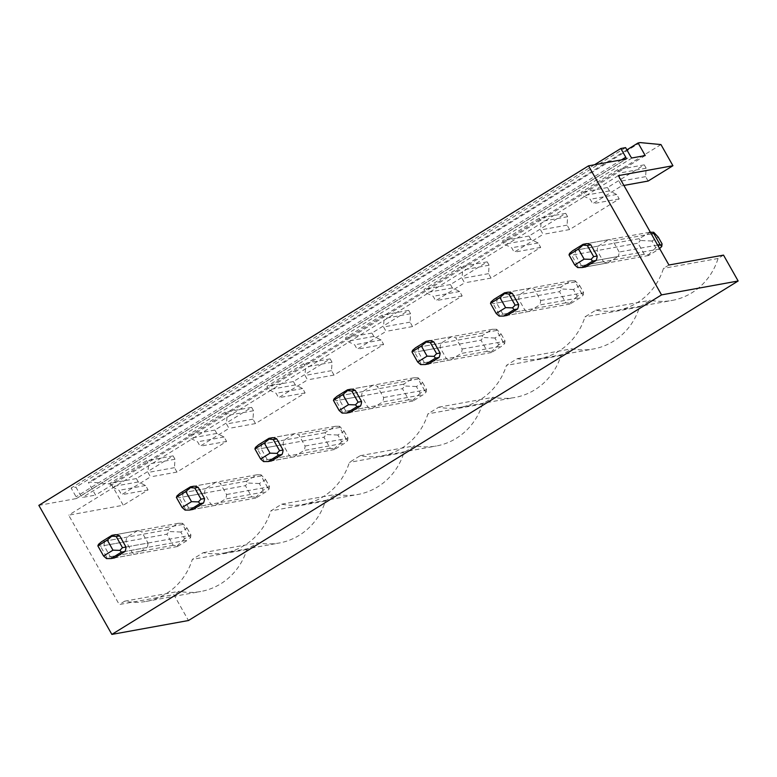 <?xml version="1.0" encoding="UTF-8"?>
<svg xmlns="http://www.w3.org/2000/svg" width="777" height="777" viewBox="0 0 777 777"><rect width="100%" height="100%" fill="white"/><g stroke="black" fill="none" stroke-linecap="round" stroke-linejoin="round"><path stroke-width="0.58" stroke-dasharray="3.88 2.91" d="M660.955 144.561L111.276 484.081L123.252 505.254L68.667 515.151L119.25 604.545L173.825 594.648L188.471 620.522M648.125 181.051L645.619 176.641L646.153 168.211L644.25 164.85L607.497 187.548L609.401 190.909L616.724 194.483L619.22 198.902L569.59 229.555L567.093 225.136L567.628 216.715L565.724 213.354L528.972 236.053L530.876 239.413L538.199 242.987L540.695 247.407L491.064 278.059L488.568 273.64L489.102 265.219L487.198 261.859L450.446 284.557L452.35 287.917L459.673 291.492L462.169 295.911L412.538 326.563L410.042 322.144L410.577 313.723L408.673 310.363L371.921 333.061L373.824 336.422L381.148 339.996L383.644 344.415L334.013 375.068L331.517 370.648L332.051 362.228L330.147 358.867L293.395 381.565L295.299 384.926L302.622 388.5L305.118 392.919L255.487 423.572L252.991 419.153L253.525 410.732L251.622 407.371L214.87 430.07L216.773 433.43L224.097 437.004L226.593 441.423L176.962 472.076L174.466 467.657L175 459.236L173.096 455.876L136.344 478.574L138.248 481.934L145.571 485.508L148.067 489.928L123.252 505.254M723.513 255.118L718.074 258.479A64.141 60.46 79.7 0 1 671.92 300.476A64.141 60.46 79.7 0 1 650.417 300.272L639.549 306.983A64.141 60.46 79.7 0 1 593.395 348.98A64.141 60.46 79.7 0 1 571.891 348.776L561.023 355.487A64.141 60.46 79.7 0 1 514.869 397.484A64.141 60.46 79.7 0 1 493.366 397.27L482.498 403.991A64.141 60.46 79.7 0 1 436.344 445.988A64.141 60.46 79.7 0 1 414.84 445.775L403.972 452.486A64.141 60.46 79.7 0 1 357.818 494.493A64.141 60.46 79.7 0 1 336.315 494.279L325.446 500.99A64.141 60.46 79.7 0 1 279.293 542.997A64.141 60.46 79.7 0 1 257.789 542.783L246.921 549.494A64.141 60.46 79.7 0 1 200.767 591.501A64.141 60.46 79.7 0 1 179.264 591.287L173.825 594.648M626.874 149.883L88.413 482.488L90.453 482.109L111.276 484.081M640.131 142.589L90.453 482.109M645.221 155.565L95.542 495.085L88.413 482.488M565.724 213.354L539.228 218.162L502.486 240.86L504.38 244.221L511.703 247.795L514.199 252.214L543.104 234.363L540.598 229.943L541.132 221.523L539.228 218.162M528.972 236.053L502.486 240.86M487.198 261.859L460.703 266.666L423.96 289.365L425.854 292.725L433.177 296.299L435.674 300.718L464.578 282.867L462.072 278.448L462.606 270.027L460.703 266.666M450.446 284.557L423.96 289.365M408.673 310.363L382.177 315.171L345.425 337.869L347.329 341.229L354.652 344.803L357.148 349.223L386.052 331.371L383.547 326.952L384.081 318.531L382.177 315.171M371.921 333.061L345.425 337.869M330.147 358.867L303.652 363.665L266.899 386.373L268.803 389.733L276.126 393.308L278.622 397.727L307.527 379.875L305.021 375.456L305.555 367.026L303.652 363.665M293.395 381.565L266.899 386.373M251.622 407.371L225.126 412.169L188.374 434.877L190.278 438.238L197.601 441.812L200.097 446.221L229.001 428.38L226.495 423.96L227.03 415.53L225.126 412.169M214.87 430.07L188.374 434.877M173.096 455.876L146.6 460.674L109.848 483.372L111.752 486.732L119.075 490.306L121.571 494.726L150.476 476.884L147.97 472.465L148.504 464.034L146.6 460.674M136.344 478.574L109.848 483.372M625.602 147.63L75.923 487.16L80.866 495.891A1.942 0.612 58.3 0 0 82.449 497.455L95.542 495.085M644.25 164.85L617.754 169.658L581.011 192.356L582.905 195.717L590.229 199.291L592.725 203.71L621.629 185.858L619.123 181.439L619.657 173.018L617.754 169.658M607.497 187.548L581.011 192.356M594.492 164.763L71.134 488.024L75.923 487.16M38.85 505.361L76.389 498.562A1.942 0.612 58.3 0 0 76.457 498.533A1.942 0.612 58.3 0 0 76.078 496.765L71.134 488.024M581.458 265.715A11.665 10.995 -100.3 0 0 585.703 266.909L607.721 262.908A11.665 10.995 79.7 0 1 603.476 261.713L581.458 265.715L575.145 254.565A11.665 10.995 -100.3 0 1 576.194 250.107L598.212 246.105A11.665 10.995 79.7 0 0 597.173 250.573L603.476 261.713M598.212 246.105L608.634 239.675L586.606 243.667L576.194 250.107M530.108 288.18L508.08 292.171L497.668 298.611A11.665 10.995 -100.3 0 0 496.62 303.069L502.933 314.209A11.665 10.995 -100.3 0 0 507.177 315.413L529.195 311.412A11.665 10.995 79.7 0 1 524.951 310.217L518.647 299.077A11.665 10.995 79.7 0 1 519.687 294.609L530.108 288.18A11.665 10.995 79.7 0 1 534.353 289.374L540.656 300.524A11.665 10.995 79.7 0 1 539.617 304.982L580.477 297.572L570.056 304.011L569.891 303.273L565.811 302.816L559.508 291.666L493.113 303.7L491.122 301.826M451.583 336.684L429.555 340.676L419.143 347.105A11.665 10.995 -100.3 0 0 418.094 351.573L424.407 362.713A11.665 10.995 -100.3 0 0 428.642 363.918L450.67 359.916A11.665 10.995 79.7 0 1 446.425 358.721L440.122 347.581A11.665 10.995 79.7 0 1 441.161 343.113L451.583 336.684A11.665 10.995 79.7 0 1 455.827 337.878L462.13 349.019A11.665 10.995 79.7 0 1 461.091 353.486L501.942 346.076L491.53 352.515L491.365 351.767L487.286 351.321L480.982 340.171L414.588 352.204L412.597 350.33M373.057 385.188L351.029 389.18L340.617 395.61A11.665 10.995 -100.3 0 0 339.568 400.077L345.872 411.218A11.665 10.995 -100.3 0 0 350.116 412.412L372.144 408.42A11.665 10.995 79.7 0 1 367.9 407.226L361.596 396.085A11.665 10.995 79.7 0 1 362.636 391.618L373.057 385.188A11.665 10.995 79.7 0 1 377.301 386.383L383.605 397.523A11.665 10.995 79.7 0 1 382.566 401.991L423.416 394.58L413.005 401.019L412.84 400.272L408.76 399.815L402.457 388.675L336.062 400.709L334.071 398.834M294.532 433.692L272.504 437.684L262.092 444.114A11.665 10.995 -100.3 0 0 261.043 448.582L267.346 459.722A11.665 10.995 -100.3 0 0 271.591 460.916L293.619 456.925A11.665 10.995 79.7 0 1 289.374 455.73L283.071 444.59A11.665 10.995 79.7 0 1 284.11 440.122L294.532 433.692A11.665 10.995 79.7 0 1 298.776 434.887L305.079 446.027A11.665 10.995 79.7 0 1 304.04 450.495L344.891 443.084L334.479 449.524L334.314 448.776L330.235 448.319L323.931 437.179L257.537 449.213L255.546 447.338M216.006 482.196L193.978 486.188L183.566 492.618A11.665 10.995 -100.3 0 0 182.517 497.086L188.821 508.226A11.665 10.995 -100.3 0 0 193.065 509.421L215.093 505.429A11.665 10.995 79.7 0 1 210.849 504.234L204.545 493.084A11.665 10.995 79.7 0 1 205.584 488.626L216.006 482.196A11.665 10.995 79.7 0 1 220.25 483.391L226.554 494.531A11.665 10.995 79.7 0 1 225.515 498.999L266.365 491.588L255.954 498.018L255.788 497.28L251.709 496.824L245.406 485.683L179.011 497.717L177.02 495.843M187.102 528.156L190.899 534.877L184.625 538.762L180.818 532.041L187.102 528.156L182.527 523.3L182.585 524.485L188.889 535.635L126 547.027L148.028 543.036L141.725 531.895A11.665 10.995 79.7 0 0 137.48 530.701L115.452 534.693L105.041 541.122A11.665 10.995 -100.3 0 0 103.992 545.59L110.295 556.73A11.665 10.995 -100.3 0 0 114.54 557.925L136.567 553.933L146.989 547.503L124.961 551.495L187.84 540.093L177.428 546.522L177.263 545.784L173.184 545.328L166.88 534.188L100.486 546.221L98.494 544.347M607.721 262.908L618.142 256.478L596.114 260.47L659.003 249.067L648.581 255.507L648.416 254.769L644.337 254.312L638.034 243.162L571.639 255.206L569.648 253.331M597.173 250.573L575.145 254.565M657.624 245.046L619.182 252.02A11.665 10.995 79.7 0 1 618.142 256.478M651.32 233.896L612.878 240.87A11.665 10.995 79.7 0 0 608.634 239.675M619.182 252.02L612.878 240.87M618.346 175.621L68.667 515.151M668.929 265.015L663.49 268.376A64.141 60.46 79.7 0 1 617.336 310.373A64.141 60.46 79.7 0 1 595.833 310.169L584.964 316.88A64.141 60.46 79.7 0 1 538.811 358.877A64.141 60.46 79.7 0 1 517.307 358.663L506.439 365.384A64.141 60.46 79.7 0 1 460.285 407.381A64.141 60.46 79.7 0 1 438.782 407.167L427.913 413.879A64.141 60.46 79.7 0 1 381.76 455.885A64.141 60.46 79.7 0 1 360.256 455.672L349.388 462.383A64.141 60.46 79.7 0 1 303.234 504.39A64.141 60.46 79.7 0 1 281.73 504.176L270.862 510.887A64.141 60.46 79.7 0 1 224.708 552.894A64.141 60.46 79.7 0 1 203.205 552.68L192.337 559.391A64.141 60.46 79.7 0 1 146.183 601.398A64.141 60.46 79.7 0 1 124.679 601.184L119.25 604.545M148.028 543.036A11.665 10.995 79.7 0 1 146.989 547.503M137.48 530.701L127.059 537.13A11.665 10.995 79.7 0 0 126.02 541.588L132.323 552.738A11.665 10.995 79.7 0 0 136.567 553.933M372.144 408.42L382.566 401.991M529.195 311.412L539.617 304.982M215.093 505.429L225.515 498.999M293.619 456.925L304.04 450.495M450.67 359.916L461.091 353.486M718.074 258.479L663.49 268.376M595.833 310.169L650.417 300.272M619.22 198.902L592.725 203.71M623.912 185.441L621.629 185.858M148.067 489.928L121.571 494.726M176.962 472.076L150.476 476.884M226.593 441.423L200.097 446.221M255.487 423.572L229.001 428.38M305.118 392.919L278.622 397.727M334.013 375.068L307.527 379.875M383.644 344.415L357.148 349.223M412.538 326.563L386.052 331.371M462.169 295.911L435.674 300.718M491.064 278.059L464.578 282.867M540.695 247.407L514.199 252.214M569.59 229.555L543.104 234.363M639.549 306.983L584.964 316.88M645.619 176.641L619.123 181.439M646.153 168.211L619.657 173.018M616.724 194.483L590.229 199.291M609.401 190.909L582.905 195.717M502.933 314.209L524.951 310.217M518.647 299.077L496.62 303.069M579.729 285.645L583.537 292.366L577.253 296.241L573.445 289.52L579.729 285.645L575.155 280.779L575.213 281.964L581.517 293.114L540.656 300.524M497.668 298.611L519.687 294.609M575.213 281.964L534.353 289.374M517.307 358.663L571.891 348.776M561.023 355.487L506.439 365.384M567.093 225.136L540.598 229.943M567.628 216.715L541.132 221.523M538.199 242.987L511.703 247.795M530.876 239.413L504.38 244.221M424.407 362.713L446.425 358.721M440.122 347.581L418.094 351.573M501.204 334.149L505.011 340.87L498.727 344.745L494.92 338.024L501.204 334.149L496.629 329.283L496.688 330.468L502.991 341.618L462.13 349.019M419.143 347.105L441.161 343.113M496.688 330.468L455.827 337.878M438.782 407.167L493.366 397.27M482.498 403.991L427.913 413.879M488.568 273.64L462.072 278.448M489.102 265.219L462.606 270.027M459.673 291.492L433.177 296.299M452.35 287.917L425.854 292.725M345.872 411.218L367.9 407.226M361.596 396.085L339.568 400.077M422.678 382.653L426.486 389.374L420.202 393.249L416.394 386.528L422.678 382.653L418.104 377.787L418.162 378.972L424.465 390.122L383.605 397.523M340.617 395.61L362.636 391.618M418.162 378.972L377.301 386.383M360.256 455.672L414.84 445.775M403.972 452.486L349.388 462.383M410.042 322.144L383.547 326.952M410.577 313.723L384.081 318.531M381.148 339.996L354.652 344.803M373.824 336.422L347.329 341.229M267.346 459.722L289.374 455.73M283.071 444.59L261.043 448.582M344.153 431.157L347.96 437.878L341.676 441.754L337.869 435.033L344.153 431.157L339.578 426.291L339.636 427.476L345.94 438.626L305.079 446.027M262.092 444.114L284.11 440.122M339.636 427.476L298.776 434.887M281.73 504.176L336.315 494.279M325.446 500.99L270.862 510.887M331.517 370.648L305.021 375.456M332.051 362.228L305.555 367.026M302.622 388.5L276.126 393.308M295.299 384.926L268.803 389.733M188.821 508.226L210.849 504.234M204.545 493.084L182.517 497.086M265.627 479.652L269.425 486.373L263.15 490.258L259.343 483.537L265.627 479.652L261.053 474.796L261.111 475.98L267.414 487.13L226.554 494.531M183.566 492.618L205.584 488.626M261.111 475.98L220.25 483.391M203.205 552.68L257.789 542.783M246.921 549.494L192.337 559.391M252.991 419.153L226.495 423.96M253.525 410.732L227.03 415.53M224.097 437.004L197.601 441.812M216.773 433.43L190.278 438.238M110.295 556.73L132.323 552.738M126.02 541.588L103.992 545.59M105.041 541.122L127.059 537.13M182.585 524.485L141.725 531.895M124.679 601.184L179.264 591.287M174.466 467.657L147.97 472.465M175 459.236L148.504 464.034M145.571 485.508L119.075 490.306M138.248 481.934L111.752 486.732M650.378 232.236L639.073 238.704L640.355 240.511L638.034 243.162M662.062 243.861L655.778 247.737L651.971 241.016L658.255 237.14M651.971 241.016L640.355 240.511M659.595 248.533L659.003 249.067M655.778 247.737L648.416 254.769M649.494 232.265L586.606 243.667M639.073 238.704L572.678 250.738M648.581 255.507L585.703 266.909M644.337 254.312L577.942 266.346L571.639 255.206M577.719 267.589L577.942 266.346M581.517 293.114L583.226 295.037L580.477 297.572M583.537 292.366L583.226 295.037M575.155 280.779L570.969 280.769L560.547 287.208L561.829 289.015L559.508 291.666M573.445 289.52L561.829 289.015M577.253 296.241L569.891 303.273M570.969 280.769L508.08 292.171M560.547 287.208L494.153 299.242M570.056 304.011L507.177 315.413M565.811 302.816L499.417 314.85L493.113 303.7M499.193 316.084L499.417 314.85M502.991 341.618L504.7 343.541L501.942 346.076M505.011 340.87L504.7 343.541M496.629 329.283L492.443 329.273L482.022 335.713L483.304 337.519L480.982 340.171M494.92 338.024L483.304 337.519M498.727 344.745L491.365 351.767M492.443 329.273L429.555 340.676M482.022 335.713L415.627 347.746M491.53 352.515L428.642 363.918M487.286 351.321L420.891 363.354L414.588 352.204M420.668 364.588L420.891 363.354M424.465 390.122L426.165 392.045L423.416 394.58M426.486 389.374L426.165 392.045M418.104 377.787L413.918 377.777L403.496 384.217L404.778 386.014L402.457 388.675M416.394 386.528L404.778 386.014M420.202 393.249L412.84 400.272M413.918 377.777L351.029 389.18M403.496 384.217L337.101 396.251M413.005 401.019L350.116 412.412M408.76 399.815L342.366 411.859L336.062 400.709M342.142 413.092L342.366 411.859M345.94 438.626L347.64 440.549L344.891 443.084M347.96 437.878L347.64 440.549M339.578 426.291L335.392 426.282L324.971 432.711L326.253 434.518L323.931 437.179M337.869 435.033L326.253 434.518M341.676 441.754L334.314 448.776M335.392 426.282L272.504 437.684M324.971 432.711L258.576 444.755M334.479 449.524L271.591 460.916M330.235 448.319L263.84 460.363L257.537 449.213M263.617 461.596L263.84 460.363M267.414 487.13L269.114 489.054L266.365 491.588M269.425 486.373L269.114 489.054M261.053 474.796L256.866 474.786L246.445 481.216L247.727 483.022L245.406 485.683M259.343 483.537L247.727 483.022M263.15 490.258L255.788 497.28M256.866 474.786L193.978 486.188M246.445 481.216L180.05 493.259M255.954 498.018L193.065 509.421M251.709 496.824L185.315 508.867L179.011 497.717M185.091 510.101L185.315 508.867M188.889 535.635L190.588 537.558L187.84 540.093M190.899 534.877L190.588 537.558M182.527 523.3L178.341 523.29L167.919 529.72L169.201 531.526L166.88 534.188M180.818 532.041L169.201 531.526M184.625 538.762L177.263 545.784M178.341 523.29L115.452 534.693M167.919 529.72L101.525 541.763M177.428 546.522L114.54 557.925M173.184 545.328L106.789 557.371L100.486 546.221M106.566 558.605L106.789 557.371M632.138 157.935L82.449 497.455M80.866 495.891L630.545 156.371M621.513 159.858L76.078 496.765M76.389 498.562L626.068 159.032M76.457 498.533L626.136 159.003M617.336 310.373L671.92 300.476M538.811 358.877L593.395 348.98M460.285 407.381L514.869 397.484M381.76 455.885L436.344 445.988M303.234 504.39L357.818 494.493M224.708 552.894L279.293 542.997M146.183 601.398L200.767 591.501"/><path stroke-width="1.17" d="M111.859 634.411L188.471 620.522L738.15 280.992L661.538 294.891L111.859 634.411L38.85 505.361L588.529 165.841L626.068 159.032A1.942 0.612 58.3 0 0 626.136 159.003A1.942 0.612 58.3 0 0 625.757 157.236L620.813 148.504L594.492 164.763M620.813 148.504L625.602 147.63L630.545 156.371A1.942 0.612 58.3 0 0 632.138 157.935L645.221 155.565L638.092 142.958L640.131 142.589L660.955 144.561L672.931 165.724L648.125 181.051L623.912 185.441M672.931 165.724L618.346 175.621L668.929 265.015L723.513 255.118L738.15 280.992M638.092 142.958L626.874 149.883M661.538 294.891L588.529 165.841M582.187 267.541L585.703 266.909L596.114 260.47A11.665 10.995 -100.3 0 0 597.163 256.012L590.85 244.862A11.665 10.995 -100.3 0 0 586.606 243.667L583.1 244.308L582.973 245.095L587.344 245.503L593.647 256.643L591.044 259.353L592.608 261.111L582.187 267.541L577.719 267.589L574.718 264.976L569.017 254.895L569.648 253.331L572.678 250.738L583.1 244.308M503.661 316.045L507.177 315.413L517.589 308.974A11.665 10.995 -100.3 0 0 518.638 304.516L512.325 293.366A11.665 10.995 -100.3 0 0 508.08 292.171L504.574 292.812L504.448 293.599L508.818 294.007L515.122 305.147L512.519 307.857L514.083 309.615L503.661 316.045L499.193 316.084L496.192 313.481L490.491 303.399L491.122 301.826L494.153 299.242L504.574 292.812M425.136 364.549L428.642 363.918L439.063 357.478A11.665 10.995 -100.3 0 0 440.112 353.02L433.799 341.87A11.665 10.995 -100.3 0 0 429.555 340.676L426.049 341.317L425.922 342.103L430.293 342.511L436.596 353.652L433.993 356.361L435.557 358.119L425.136 364.549L420.668 364.588L417.667 361.985L411.965 351.903L412.597 350.33L415.627 347.746L426.049 341.317M346.61 413.053L350.116 412.412L360.538 405.982A11.665 10.995 -100.3 0 0 361.577 401.524L355.274 390.375A11.665 10.995 -100.3 0 0 351.029 389.18L347.523 389.811L347.397 390.608L351.767 391.016L358.071 402.156L355.468 404.866L357.031 406.614L346.61 413.053L342.142 413.092L339.141 410.489L333.44 400.408L334.071 398.834L337.101 396.251L347.523 389.811M268.084 461.557L271.591 460.916L282.012 454.487A11.665 10.995 -100.3 0 0 283.051 450.029L276.748 438.879A11.665 10.995 -100.3 0 0 272.504 437.684L268.997 438.315L268.871 439.112L273.242 439.51L279.545 450.66L276.942 453.37L278.506 455.118L268.084 461.557L263.617 461.596L260.616 458.993L254.914 448.902L255.546 447.338L258.576 444.755L268.997 438.315M189.559 510.062L193.065 509.421L203.487 502.991A11.665 10.995 -100.3 0 0 204.526 498.523L198.222 487.383A11.665 10.995 -100.3 0 0 193.978 486.188L190.472 486.82L190.346 487.616L194.716 488.014L201.02 499.164L198.417 501.874L199.98 503.622L189.559 510.062L185.091 510.101L182.09 507.488L176.389 497.406L177.02 495.843L180.05 493.259L190.472 486.82M111.033 558.566L114.54 557.925L124.961 551.495A11.665 10.995 -100.3 0 0 126 547.027L119.697 535.887A11.665 10.995 -100.3 0 0 115.452 534.693L111.946 535.324L111.82 536.12L116.191 536.518L122.494 547.668L119.891 550.378L121.445 552.126L111.033 558.566L106.566 558.605L103.564 555.992L97.863 545.91L98.494 544.347L101.525 541.763L111.946 535.324M649.494 232.265L653.68 232.274L658.255 237.14L662.062 243.861L661.751 246.532L659.003 249.067M653.68 232.274L653.739 233.459L660.042 244.609L661.751 246.532M660.042 244.609L657.624 245.046M597.163 256.012L593.647 256.643M653.739 233.459L651.32 233.896M590.85 244.862L587.344 245.503M596.114 260.47L592.608 261.111M569.017 254.895L578.438 249.067L584.139 259.149L591.044 259.353M578.438 249.067L582.973 245.095M584.139 259.149L574.718 264.976M518.638 304.516L515.122 305.147M512.325 293.366L508.818 294.007M517.589 308.974L514.083 309.615M490.491 303.399L499.912 297.572L505.613 307.653L512.519 307.857M499.912 297.572L504.448 293.599M505.613 307.653L496.192 313.481M440.112 353.02L436.596 353.652M433.799 341.87L430.293 342.511M439.063 357.478L435.557 358.119M411.965 351.903L421.387 346.076L427.088 356.157L433.993 356.361M421.387 346.076L425.922 342.103M427.088 356.157L417.667 361.985M361.577 401.524L358.071 402.156M355.274 390.375L351.767 391.016M360.538 405.982L357.031 406.614M333.44 400.408L342.861 394.58L348.562 404.662L355.468 404.866M342.861 394.58L347.397 390.608M348.562 404.662L339.141 410.489M283.051 450.029L279.545 450.66M276.748 438.879L273.242 439.51M282.012 454.487L278.506 455.118M254.914 448.902L264.335 443.084L270.037 453.166L276.942 453.37M264.335 443.084L268.871 439.112M270.037 453.166L260.616 458.993M204.526 498.523L201.02 499.164M198.222 487.383L194.716 488.014M203.487 502.991L199.98 503.622M176.389 497.406L185.81 491.588L191.511 501.67L198.417 501.874M185.81 491.588L190.346 487.616M191.511 501.67L182.09 507.488M126 547.027L122.494 547.668M119.697 535.887L116.191 536.518M124.961 551.495L121.445 552.126M97.863 545.91L107.284 540.093L112.986 550.174L119.891 550.378M107.284 540.093L111.82 536.12M112.986 550.174L103.564 555.992M625.757 157.236L621.513 159.858"/></g></svg>
